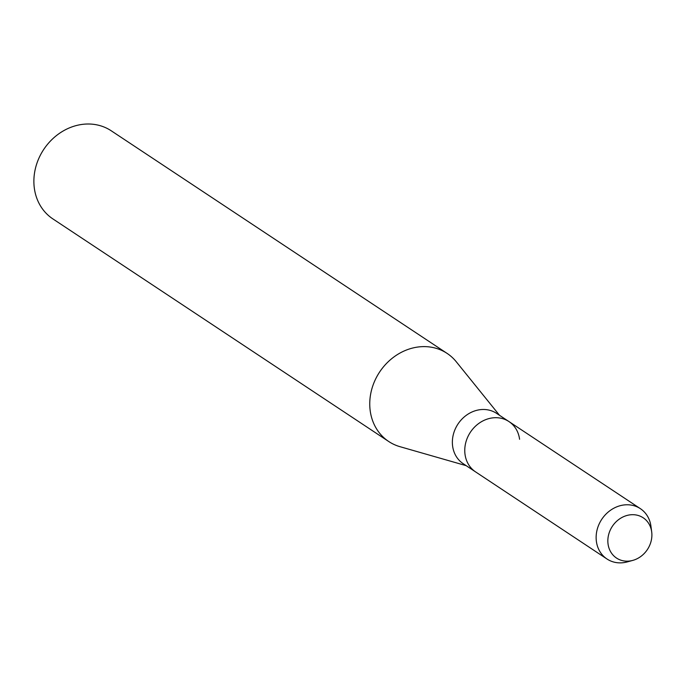 <?xml version="1.0" encoding="UTF-8"?>
<svg xmlns="http://www.w3.org/2000/svg" width="686" height="686" viewBox="0 0 686 686"><rect width="100%" height="100%" fill="white"/><g stroke="black" fill="none" stroke-linecap="round" stroke-linejoin="round"><path stroke-width="1.03" d="M608.036 543.912A24.156 21.026 123.5 0 0 632.784 560.393A24.156 21.026 123.5 0 0 651.7 531.942A24.156 21.026 123.5 0 0 626.953 515.469A24.156 21.026 123.5 0 0 608.036 543.912A24.156 21.026 123.5 0 0 632.818 560.385A24.156 21.026 123.5 0 0 651.7 531.942A24.156 21.026 123.5 0 0 651.691 531.899A24.156 21.026 123.5 0 0 626.927 515.478A24.156 21.026 123.5 0 0 608.036 543.912M519.585 439.272A30.193 26.282 123.5 0 0 508.978 421.581L496.587 413.366A30.193 26.282 123.5 0 0 466.068 415.476A30.193 26.282 123.5 0 0 452.606 446.02A30.193 26.282 123.5 0 0 463.222 463.702L475.612 471.917A30.193 26.282 123.5 0 1 465.005 454.235A30.193 26.282 123.5 0 0 475.612 471.917L606.99 558.996A30.193 26.282 123.5 0 0 627.356 561.885L632.818 560.385M499.537 415.33L456.241 361.728A52.839 45.988 123.5 0 0 447.126 353.419A52.839 45.988 123.5 0 0 393.721 357.106A52.839 45.988 123.5 0 0 370.174 410.554A52.839 45.988 123.5 0 0 388.739 441.51A52.839 45.988 123.5 0 0 399.947 446.672L466.18 465.665M447.126 353.419L111.252 130.803A52.839 45.988 123.5 0 0 57.856 134.499A52.839 45.988 123.5 0 0 34.3 187.947A52.839 45.988 123.5 0 0 52.865 218.894L388.739 441.51M508.978 421.581A30.193 26.282 123.5 0 0 478.459 423.691A30.193 26.282 123.5 0 0 465.005 454.235A30.193 26.282 123.5 0 1 478.459 423.691A30.193 26.282 123.5 0 1 508.978 421.581L640.355 508.652A30.193 26.282 123.5 0 0 609.837 510.761A30.193 26.282 123.5 0 0 596.374 541.305A30.193 26.282 123.5 0 0 606.99 558.996M650.963 526.342A30.193 26.282 123.5 0 0 650.954 526.291A30.193 26.282 123.5 0 0 640.355 508.652M651.691 531.899L650.954 526.291"/></g></svg>
